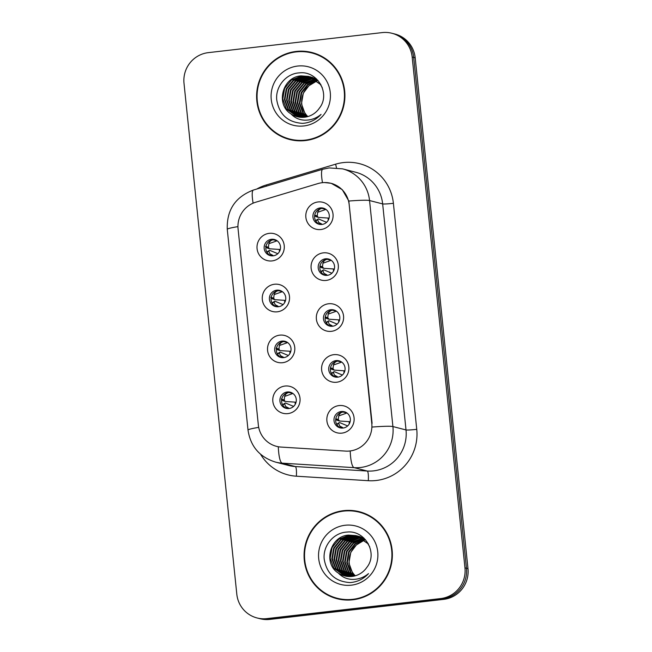 <?xml version="1.0" encoding="UTF-8"?>
<svg xmlns="http://www.w3.org/2000/svg" width="652" height="652" viewBox="0 0 652 652"><rect width="100%" height="100%" fill="white"/><g stroke="black" fill="none" stroke-linecap="round" stroke-linejoin="round"><path stroke-width="0.98" d="M277.336 311.811A13.888 13.643 104.5 0 1 262.324 299.594A13.888 13.643 104.5 0 1 274.484 284.248A13.888 13.643 104.5 0 1 289.488 296.464A13.888 13.643 104.5 0 1 277.336 311.811M276.733 290.189A8.329 8.183 -75.5 0 0 275.511 306.53A8.329 8.183 -75.5 0 0 285.755 299.023A8.329 8.183 -75.5 0 0 276.733 290.189M282.593 362.708A13.888 13.643 104.5 0 1 267.589 350.491A13.888 13.643 104.5 0 1 279.741 335.144A13.888 13.643 104.5 0 1 294.753 347.361A13.888 13.643 104.5 0 1 282.593 362.708M281.99 341.094A8.329 8.183 -75.5 0 0 280.767 357.426A8.329 8.183 -75.5 0 0 291.02 349.92A8.329 8.183 -75.5 0 0 281.99 341.094M287.85 413.612A13.888 13.643 104.5 0 1 272.846 401.396A13.888 13.643 104.5 0 1 285.005 386.049A13.888 13.643 104.5 0 1 300.01 398.266A13.888 13.643 104.5 0 1 287.85 413.612M287.255 391.991A8.329 8.183 -75.5 0 0 286.024 408.331A8.329 8.183 -75.5 0 0 296.277 400.825A8.329 8.183 -75.5 0 0 287.255 391.991M272.071 260.906A13.888 13.643 104.5 0 1 257.067 248.689A13.888 13.643 104.5 0 1 269.227 233.343A13.888 13.643 104.5 0 1 284.231 245.559A13.888 13.643 104.5 0 1 272.071 260.906M271.476 239.292A8.329 8.183 -75.5 0 0 270.246 255.625A8.329 8.183 -75.5 0 0 280.499 248.119A8.329 8.183 -75.5 0 0 271.476 239.292M326.13 280.433A13.888 13.643 104.5 0 1 311.126 268.216A13.888 13.643 104.5 0 1 323.278 252.862A13.888 13.643 104.5 0 1 338.282 265.079A13.888 13.643 104.5 0 1 326.13 280.433M325.527 258.811A8.329 8.183 -75.5 0 0 324.305 275.152A8.329 8.183 -75.5 0 0 334.558 267.646A8.329 8.183 -75.5 0 0 325.527 258.811M331.387 331.33A13.888 13.643 104.5 0 1 316.383 319.113A13.888 13.643 104.5 0 1 328.543 303.767A13.888 13.643 104.5 0 1 343.547 315.984A13.888 13.643 104.5 0 1 331.387 331.33M330.792 309.716A8.329 8.183 -75.5 0 0 329.562 326.049A8.329 8.183 -75.5 0 0 339.814 318.543A8.329 8.183 -75.5 0 0 330.792 309.716M336.652 382.235A13.888 13.643 104.5 0 1 321.648 370.018A13.888 13.643 104.5 0 1 333.8 354.672A13.888 13.643 104.5 0 1 348.804 366.88A13.888 13.643 104.5 0 1 336.652 382.235M336.049 360.613A8.329 8.183 -75.5 0 0 334.826 376.954A8.329 8.183 -75.5 0 0 345.071 369.448A8.329 8.183 -75.5 0 0 336.049 360.613M341.909 433.132A13.888 13.643 104.5 0 1 326.905 420.915A13.888 13.643 104.5 0 1 339.064 405.568A13.888 13.643 104.5 0 1 354.069 417.785A13.888 13.643 104.5 0 1 341.909 433.132M341.314 411.518A8.329 8.183 -75.5 0 0 340.083 427.851A8.329 8.183 -75.5 0 0 350.336 420.344A8.329 8.183 -75.5 0 0 341.314 411.518M320.865 229.528A13.888 13.643 104.5 0 1 305.861 217.312A13.888 13.643 104.5 0 1 318.021 201.965A13.888 13.643 104.5 0 1 333.025 214.182A13.888 13.643 104.5 0 1 320.865 229.528M320.271 207.906A8.329 8.183 -75.5 0 0 319.04 224.247A8.329 8.183 -75.5 0 0 329.293 216.741A8.329 8.183 -75.5 0 0 320.271 207.906M276.358 306.701A8.329 8.183 104.5 0 1 280.499 290.653M281.615 357.598A8.329 8.183 104.5 0 1 285.755 341.558M286.88 408.502A8.329 8.183 104.5 0 1 291.02 392.455M271.102 255.796A8.329 8.183 104.5 0 1 275.234 239.757M325.152 275.323A8.329 8.183 104.5 0 1 329.293 259.276M330.417 326.22A8.329 8.183 104.5 0 1 334.549 310.173M335.674 377.125A8.329 8.183 104.5 0 1 339.814 361.078M340.939 428.022A8.329 8.183 104.5 0 1 345.071 411.982M319.896 224.418A8.329 8.183 104.5 0 1 324.036 208.371M317.964 183.571A24.996 24.548 104.5 0 1 322.169 182.707A24.996 24.548 104.5 0 1 330.971 183.31A24.996 24.548 104.5 0 1 349.179 204.695L371.779 423.368A24.996 24.548 104.5 0 1 345.609 451.102L281.061 447.076A24.996 24.548 104.5 0 1 276.538 446.351A24.996 24.548 104.5 0 1 258.339 424.974L238.078 228.982A24.996 24.548 104.5 0 1 255.755 202.218L317.964 183.571M296.155 51.443A44.898 44.1 -75.5 0 0 256.733 92.975A44.898 44.1 -75.5 0 0 289.545 139.479A44.898 44.1 -75.5 0 0 305.364 140.563A44.898 44.1 -75.5 0 0 344.786 99.031A44.898 44.1 -75.5 0 0 311.974 52.527A44.898 44.1 -75.5 0 0 296.155 51.443M276.978 133.448A44.898 44.1 -75.5 0 0 290.221 139.642M343.612 510.655A44.898 44.1 -75.5 0 0 304.191 552.195A44.898 44.1 -75.5 0 0 337.002 598.691A44.898 44.1 -75.5 0 0 352.822 599.775A44.898 44.1 -75.5 0 0 392.243 558.242A44.898 44.1 -75.5 0 0 359.431 511.738A44.898 44.1 -75.5 0 0 343.612 510.655M324.427 592.66A44.898 44.1 -75.5 0 0 337.679 598.862M324.582 182.552L331.2 183.293L342.3 189.683L348.82 201.036L372.096 423.36M257.027 617.949L260.05 618.724A27.775 27.278 -75.5 0 0 269.838 619.4L443.67 599.359L442.162 598.968A27.775 27.278 -75.5 0 0 466.473 568.275L413.686 57.425A27.775 27.278 -75.5 0 0 393.458 33.659A27.775 27.278 -75.5 0 1 413.686 57.425L466.473 568.275A27.775 27.278 -75.5 0 1 442.162 598.968L268.331 619.009L442.162 598.968L440.646 598.577A27.775 27.278 -75.5 0 0 464.966 567.884L412.17 57.034A27.775 27.278 -75.5 0 0 391.95 33.276A27.775 27.278 -75.5 0 0 382.162 32.6L208.33 52.641A27.775 27.278 -75.5 0 0 184.011 83.342L236.806 594.192A27.775 27.278 -75.5 0 0 257.027 617.949A27.775 27.278 -75.5 0 0 266.815 618.618L440.646 598.577M258.542 618.341A27.775 27.278 -75.5 0 0 268.331 619.009A27.775 27.278 -75.5 0 1 258.542 618.341M360.1 511.918A44.898 44.1 -75.5 0 0 345.511 510.94M312.642 52.706A44.898 44.1 -75.5 0 0 298.054 51.728M443.67 599.359A27.775 27.278 -75.5 0 0 467.989 568.658L415.194 57.808A27.775 27.278 -75.5 0 0 394.973 34.051L391.95 33.276M314.696 215.51L315.144 216.122M316.024 220.523L318.135 219.088L317.638 219.765L318.698 222.438L321.167 224.5M328.209 220.303L328.184 218.053M321.615 223.946L318.698 222.438M318.135 219.088L318.583 218.974L318.135 219.088M326.603 222.316L318.583 218.974M329.073 218.118L318.42 217.409M315.136 216.122L317.915 217.026L317.239 215.91L314.761 215.103M325.764 209.276L321.949 208.42C319.847 208.738 318.412 210.042 317.646 212.316L317.239 215.91M317.646 212.316L325.307 209.618M279.406 251.68L279.382 249.439M280.278 249.504L269.618 248.787M265.478 246.326L266.807 247.85L269.121 248.404L268.437 247.287L265.967 246.48M276.961 240.661L273.164 239.806C271.061 240.115 269.618 241.411 268.852 243.701L268.437 247.287M268.852 243.701L276.513 241.004M272.821 255.323L269.895 253.815L272.365 255.877M266.815 252.022L269.333 250.474L268.836 251.15L269.895 253.815M269.333 250.474L269.781 250.352L269.333 250.474M277.809 253.693L269.781 250.352M266.807 252.022L267.23 251.908M319.953 266.415L323.677 268.306L334.337 269.023M321.281 271.428L323.392 269.993L322.895 270.67L323.954 273.343L326.424 275.405M333.465 271.199L333.449 268.958M326.872 274.842L323.954 273.343M323.392 269.993L323.84 269.879L323.392 269.993M331.868 273.221L323.84 269.879M331.02 260.181L327.214 259.325C325.112 259.643 323.677 260.939 322.911 263.221L322.495 266.807L323.677 268.306M322.911 263.221L330.572 260.523M320.865 267.369L320.401 267.027L320.865 267.369M325.209 317.312L328.942 319.211L339.594 319.92M326.546 322.324L328.657 320.89L328.16 321.566L329.211 324.24L331.689 326.302M338.73 322.104L338.706 319.863M332.137 325.747L329.211 324.24M328.657 320.89L329.097 320.776L328.657 320.89M337.125 324.117L329.097 320.776M336.285 311.077L332.471 310.222C330.368 310.539 328.934 311.843 328.168 314.117L327.76 317.711L328.942 319.211M328.168 314.117L335.829 311.42M326.122 318.274L325.658 317.923L326.122 318.274M330.474 368.217L334.199 370.108L344.851 370.825M331.803 373.229L333.914 371.795L333.416 372.471L334.476 375.144L336.945 377.206M343.987 373.001L343.963 370.76M337.394 376.652L334.476 375.144M333.914 371.795L334.362 371.681L333.914 371.795M342.39 375.022L334.362 371.681M341.542 361.982L337.728 361.127C335.633 361.444 334.191 362.74 333.425 365.022L333.017 368.608L334.199 370.108M333.425 365.022L341.086 362.325M331.387 369.171L330.923 368.828L331.387 369.171M335.731 419.114L339.456 421.013L350.116 421.722M337.068 424.126L339.17 422.7L338.673 423.376L339.733 426.041L342.202 428.103M349.244 423.906L349.227 421.665M342.65 427.549L339.733 426.041M339.17 422.7L339.619 422.577L339.17 422.7M347.646 425.919L339.619 422.577M346.799 412.879L342.993 412.031C340.89 412.341 339.456 413.645 338.69 415.919L338.274 419.513L339.456 421.013M338.69 415.919L346.351 413.221M336.644 420.075L336.179 419.725L336.644 420.075M284.671 302.585L284.647 300.344M285.535 300.409L274.883 299.684M270.735 297.222L272.071 298.746L274.386 299.301L273.701 298.184L271.224 297.385M282.226 291.558L278.428 290.702C276.318 291.02 274.883 292.316 274.109 294.598L273.701 298.184M274.109 294.598L281.77 291.9M278.078 306.228L275.16 304.72L277.63 306.782M272.487 302.805L274.598 301.371L274.101 302.047L275.16 304.72M274.598 301.371L275.046 301.257L274.598 301.371M283.074 304.598L275.046 301.257M289.928 353.482L289.904 351.241M290.8 351.306L280.14 350.589M275.992 348.127L277.328 349.651L279.643 350.205L278.958 349.089L276.481 348.282M287.483 342.463L283.685 341.607C281.582 341.917 280.14 343.213 279.374 345.503L278.958 349.089M279.374 345.503L287.035 342.805M283.335 357.125L280.417 355.625L282.887 357.687M277.752 353.71L279.855 352.276L279.358 352.952L280.417 355.625M279.855 352.276L280.303 352.153L279.855 352.276M288.331 355.495L280.303 352.153M295.193 404.387L295.169 402.145M296.057 402.211L285.405 401.493M281.257 399.032L282.593 400.556L284.9 401.102L284.223 399.986L281.745 399.187M292.748 393.36L288.95 392.504C286.839 392.822 285.397 394.118 284.631 396.4L284.223 399.986M284.631 396.4L292.292 393.702M288.6 408.03L285.682 406.522L288.151 408.584M283.009 404.607L285.12 403.172L284.622 403.849L285.682 406.522M285.12 403.172L285.568 403.058L285.12 403.172M293.596 406.4L285.568 403.058M325.894 58.908A44.434 43.651 -75.5 0 0 313.204 53.325L311.86 52.975A44.434 43.651 -75.5 0 0 296.204 51.899A44.434 43.651 -75.5 0 0 257.19 93.008A44.434 43.651 -75.5 0 0 289.659 139.031A44.434 43.651 -75.5 0 0 305.315 140.107A44.434 43.651 -75.5 0 0 344.329 98.998A44.434 43.651 -75.5 0 0 311.86 52.975M306.269 116.944L302.968 113.301L299.333 103.277L301.175 92.617L307.41 84.695L316.668 80.506M316.962 80.449L317.85 80.318M306.579 116.879L303.506 113.432L299.863 103.415L301.713 92.755L307.817 84.931L316.896 80.701M317.198 80.644L318.021 80.506M305.071 117.148L300.833 112.747L297.198 102.723L299.048 92.071L305.78 83.758L315.715 79.772M316.008 79.74L316.88 79.658M305.372 117.099L301.371 112.886L297.736 102.861L299.578 92.209L306.187 83.986L315.959 79.951M316.253 79.911L317.125 79.813M303.889 117.278L298.706 112.193L295.063 102.177L296.913 91.516L303.799 83.097L314.753 79.104M304.182 117.246L299.235 112.331L295.6 102.315L297.442 91.655L304.329 83.236L314.989 79.267M302.724 117.336L296.57 111.647L292.935 101.622L294.777 90.97L301.664 82.551L311.786 78.631L313.767 78.509M303.017 117.327L297.1 111.785L293.465 101.761L295.315 91.109L302.194 82.682L312.324 78.77L314.011 78.656M301.583 117.327L294.435 111.093L290.8 101.076L292.65 90.416L299.529 81.997L309.651 78.077L312.764 77.971M301.86 117.336L294.973 111.231L291.33 101.215L293.18 90.555L300.067 82.136L310.189 78.216L313.017 78.101M300.45 117.262L292.308 110.547L288.665 100.522L290.515 89.87L297.393 81.451L307.524 77.531L311.746 77.498M300.727 117.278L292.838 110.685L289.203 100.661L291.045 90.009L297.931 81.581L308.054 77.669L312.006 77.612M299.333 117.132L290.173 109.992L286.53 99.976L288.38 89.316L295.266 80.897L305.389 76.977L310.719 77.083M299.61 117.164L290.702 110.131L287.067 100.106L288.909 89.454L295.796 81.035L305.918 77.115L310.98 77.18M298.233 116.936L288.037 109.446L284.402 99.422L286.244 88.77L293.131 80.351L303.253 76.431L309.676 76.724M298.51 116.993L288.567 109.585L284.932 99.56L286.782 88.908L293.661 80.481L303.791 76.569L309.936 76.806M290.939 113.872A20.929 20.554 -75.5 0 0 319.309 108.256C330.988 93.953 317.442 70.62 299.529 72.861C286.147 73.374 275.372 86.569 276.725 99.764C279.219 114.524 287.825 122.389 302.544 123.358L304.085 123.228C310.792 122.372 316.448 119.43 321.069 114.385C316.13 118.46 310.556 120.384 304.337 120.155C299.04 119.854 294.565 117.751 290.939 113.872C275.38 104.605 282.292 76.854 301.118 75.876L308.616 76.414L320.279 84.312L322.251 87.588M297.426 116.757L286.44 109.031L282.797 99.006L284.647 88.354L291.534 79.935L301.656 76.015L308.885 76.488M315.038 79.088L315.902 79.055M316.179 79.055L316.627 79.063M315.283 79.242L316.147 79.202M314.052 78.509L314.9 78.525M315.177 78.533L316.016 78.599M314.297 78.647L315.152 78.647M315.429 78.664L316.244 78.713M313.05 77.987L313.881 78.044M314.158 78.077L314.989 78.183M313.302 78.11L314.142 78.159M314.419 78.183L315.242 78.281M310.996 77.123L311.811 77.27M312.08 77.327L312.878 77.515M309.945 76.781L310.751 76.969M310.205 76.854L311.012 77.042M308.616 76.414L320.865 84.524M307.491 116.659L305.103 113.847L301.468 103.823L303.31 93.171L308.893 85.771A20.929 20.554 -75.5 0 0 306.75 115.42L307.801 116.569M308.893 85.771L317.076 80.848M297.662 66.048A30.188 29.65 -75.5 0 0 271.24 99.406A30.188 29.65 -75.5 0 0 303.856 125.958A30.188 29.65 -75.5 0 0 330.279 92.6A30.188 29.65 -75.5 0 0 297.662 66.048M289.659 139.031L291.004 139.373A44.434 43.651 -75.5 0 0 304.81 140.628M373.343 518.12A44.434 43.651 -75.5 0 0 360.654 512.537L359.317 512.187A44.434 43.651 -75.5 0 0 343.661 511.111A44.434 43.651 -75.5 0 0 304.647 552.22A44.434 43.651 -75.5 0 0 337.117 598.243A44.434 43.651 -75.5 0 0 352.773 599.318A44.434 43.651 -75.5 0 0 391.787 558.21A44.434 43.651 -75.5 0 0 359.317 512.187M353.726 576.156L350.426 572.513L346.791 562.489L348.633 551.828L354.867 543.907L364.118 539.717M364.419 539.669L365.307 539.538M354.028 576.091L350.955 572.652L347.32 562.627L349.17 551.967L355.275 544.143L364.354 539.913M364.655 539.856L365.479 539.717M352.528 576.36L348.29 571.959L344.655 561.934L346.497 551.282L353.237 542.969L363.172 538.984M363.466 538.951L364.338 538.87M352.822 576.311L348.828 572.097L345.185 562.073L347.035 551.421L353.645 543.197L363.408 539.163M363.702 539.122L364.582 539.033M351.346 576.49L346.155 571.413L342.52 561.388L344.37 550.728L351.249 542.309L362.202 538.324M351.64 576.466L346.693 571.551L343.058 561.527L344.9 550.867L351.787 542.448L362.447 538.479M350.181 576.547L344.028 570.859L340.385 560.834L342.235 550.182L349.122 541.763L359.244 537.843L361.224 537.721M350.466 576.539L344.558 570.997L340.923 560.973L342.765 550.321L349.651 541.902L359.774 537.981L361.469 537.867M349.032 576.539L341.892 570.313L338.258 560.288L340.099 549.628L346.986 541.209L357.109 537.297L360.222 537.183M349.317 576.547L342.422 570.451L338.787 560.427L340.637 549.766L347.516 541.347L357.638 537.435L360.474 537.313M347.907 576.474L339.757 569.758L336.122 559.734L337.972 549.082L344.851 540.663L354.973 536.743L359.203 536.71M348.184 576.498L340.295 569.897L336.652 559.872L338.502 549.22L345.389 540.801L355.511 536.881L359.464 536.824M346.791 576.344L337.63 569.212L333.987 559.188L335.837 548.528L342.716 540.109L352.846 536.197L358.176 536.294M347.068 576.376L338.16 569.343L334.525 559.326L336.367 548.666L343.254 540.247L353.376 536.327L358.437 536.392M345.69 576.148L335.495 568.658L331.852 558.634L333.702 547.982L340.588 539.563L350.711 535.642L357.133 535.936M345.967 576.205L336.024 568.797L332.39 558.772L334.231 548.12L341.118 539.701L351.241 535.781L357.394 536.017M338.388 573.084A20.929 20.554 -75.5 0 0 366.766 567.476C378.445 553.165 364.892 529.832 346.986 532.073C333.596 532.586 322.83 545.781 324.174 558.984C326.676 573.736 335.283 581.6 350.002 582.57L351.542 582.44C358.241 581.584 363.906 578.642 368.527 573.597C363.588 577.672 358.013 579.595 351.795 579.375C346.489 579.066 342.023 576.971 338.388 573.084C322.83 563.817 329.749 536.066 348.575 535.096L356.073 535.634L367.728 543.523L369.708 546.8M344.875 575.969L333.889 568.242L330.254 558.226L332.104 547.566L338.983 539.147L349.113 535.227L356.334 535.699M362.496 538.299L363.351 538.275M363.637 538.267L364.085 538.275M362.74 538.454L363.604 538.413M361.501 537.721L362.357 537.737M362.634 537.753L363.474 537.81M361.754 537.859L362.602 537.867M362.887 537.876L363.702 537.924M360.499 537.199L361.338 537.264M361.615 537.289L362.439 537.395M360.752 537.321L361.591 537.37M361.868 537.395L362.699 537.492M358.445 536.335L359.26 536.482M359.529 536.539L360.336 536.735M357.402 535.993L358.201 536.18M357.663 536.074L358.47 536.254M356.073 535.634L368.315 543.735M354.949 575.871L352.561 573.059L348.918 563.035L350.768 552.383L356.351 544.982A20.929 20.554 -75.5 0 0 354.199 574.632L355.258 575.781M356.351 544.982L364.533 540.06M345.12 525.259A30.188 29.65 -75.5 0 0 318.698 558.617A30.188 29.65 -75.5 0 0 351.314 585.178A30.188 29.65 -75.5 0 0 377.736 551.812A30.188 29.65 -75.5 0 0 345.12 525.259M337.117 598.243L338.461 598.593A44.434 43.651 -75.5 0 0 352.267 599.84M256.807 189.023A46.284 45.469 104.5 0 1 266.269 184.972L335.584 164.19A46.284 45.469 104.5 0 1 393.392 203.31L416.75 429.334A9.258 0.611 -5.9 0 1 406.017 429.945L382.659 203.921A37.025 36.373 -75.5 0 0 355.69 172.242L342.585 168.86A37.025 36.373 104.5 0 1 369.554 200.539A32.396 2.143 174.1 0 0 348.82 201.036M416.75 429.334A46.284 45.469 104.5 0 1 376.228 480.491A46.284 45.469 104.5 0 1 368.29 480.695L296.367 476.204A46.284 45.469 104.5 0 1 260.547 454.224M373.596 470.866A37.025 36.373 -75.5 0 0 406.017 429.945L392.911 426.563A37.025 36.373 104.5 0 1 360.491 467.492A37.025 36.373 104.5 0 1 354.15 467.655L282.218 463.164A37.025 36.373 104.5 0 1 275.519 462.097L288.624 465.479A37.025 36.373 -75.5 0 0 295.323 466.539L367.247 471.037A37.025 36.373 -75.5 0 0 373.596 470.866M342.585 168.86L329.154 167.931L322.781 169.243A32.396 5.224 73.3 0 0 322.471 182.674M372.178 427.06A32.396 2.143 -5.9 0 1 392.911 426.563L369.554 200.539L382.659 203.921A9.258 0.611 -5.9 0 0 393.392 203.31M258.705 427.378A32.396 2.143 174.1 0 0 248.013 430.1C250.515 446.481 259.683 457.15 275.519 462.097M248.013 430.1L227.271 229.349A32.396 2.143 -5.9 0 1 237.947 226.627M278.29 446.734A32.396 5.966 93.6 0 0 282.218 463.164L295.323 466.539A9.258 1.703 -86.4 0 1 296.367 476.204M227.271 229.349C226.611 209.993 235.348 196.888 253.465 190.025A32.396 5.224 73.3 0 0 253.106 203.179M350.205 451.005A32.396 5.966 93.6 0 0 354.15 467.655L367.247 471.037A9.258 1.703 -86.4 0 1 368.29 480.695M464.966 567.884L467.989 568.658M412.17 57.034L415.194 57.808M266.815 618.618L269.838 619.4M266.269 184.972A9.258 1.491 -106.7 0 1 266.578 186.097M335.584 164.19A9.258 1.491 -106.7 0 1 336.473 167.817M317.638 219.765L315.755 220.922M268.836 251.15L266.961 252.3M322.895 270.67L321.02 271.819M322.495 266.807L320.018 266.008M328.16 321.566L326.277 322.724M327.76 317.711L325.283 316.905M333.416 372.471L331.534 373.629M333.017 368.608L330.54 367.809M338.673 423.376L336.799 424.525M338.274 419.513L335.796 418.706M274.101 302.047L272.218 303.204M279.358 352.952L277.483 354.101M284.622 403.849L282.74 405.006M330.971 183.31L332.968 183.823M322.781 169.243L253.465 190.025M318.249 218.982L315.723 220.539M315.519 216.448L318.323 217.385M266.725 247.833L269.52 248.771M269.455 250.368L266.921 251.925M323.506 269.887L320.98 271.444M320.776 267.353L323.579 268.29M328.771 320.784L326.244 322.341M326.041 318.257L328.836 319.187M334.028 371.689L331.501 373.246M331.297 369.154L334.101 370.091M339.284 422.586L336.766 424.142M336.554 420.059L339.358 420.988M271.982 298.73L274.785 299.667M274.712 301.265L272.186 302.821M277.239 349.635L280.042 350.572M279.969 352.17L277.442 353.726M282.503 400.532L285.307 401.469M285.234 403.066L282.707 404.623"/></g></svg>
